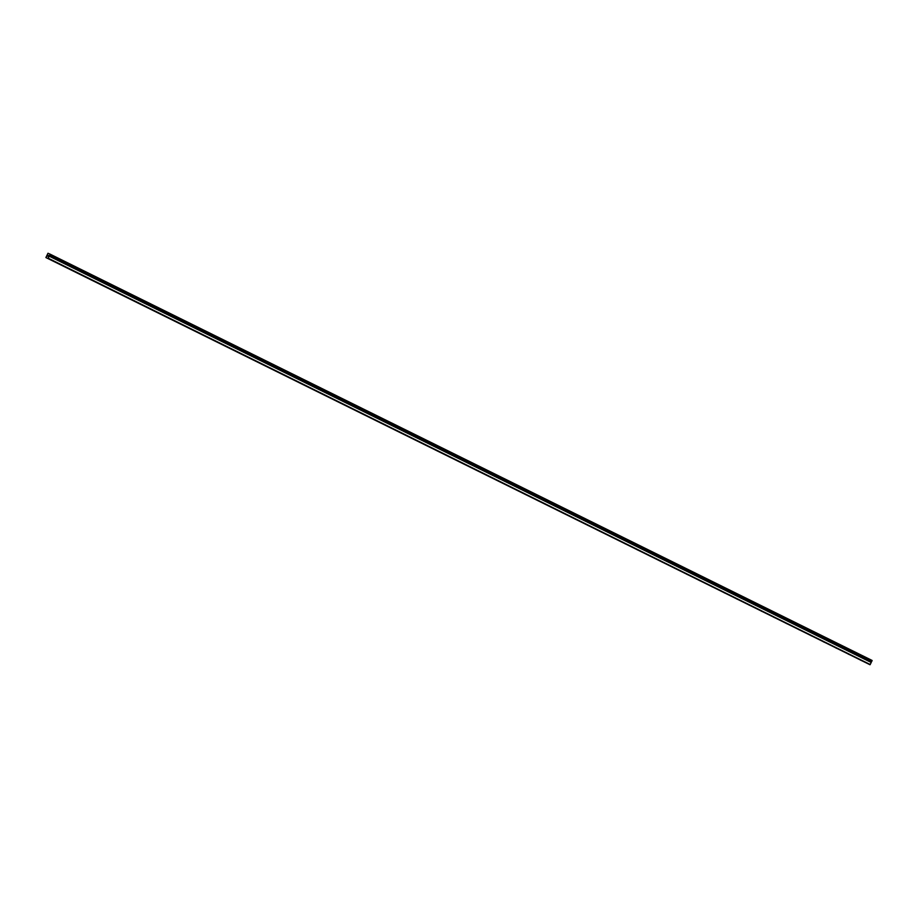 <?xml version="1.0" encoding="UTF-8"?>
<svg xmlns="http://www.w3.org/2000/svg" width="918" height="918" viewBox="0 0 918 918"><rect width="100%" height="100%" fill="white"/><g stroke="black" fill="none" stroke-linecap="round" stroke-linejoin="round"><path stroke-width="1.38" d="M49.262 255.766L48.149 258.52L45.9 257.545L47.988 253.253L50.238 254.229L49.262 255.766M54.828 261.871L53.531 261.263L54.828 261.871M67.243 268.01L65.947 267.402L67.243 268.01M79.659 274.149L78.363 273.53L79.659 274.149M92.075 280.277L90.779 279.669L92.075 280.277M104.491 286.416L103.195 285.808L104.491 286.416M116.907 292.555L115.611 291.947L116.907 292.555M129.323 298.694L128.027 298.075L129.323 298.694M141.739 304.822L140.443 304.214L141.739 304.822M154.155 310.961L152.858 310.353L154.155 310.961M166.571 317.1L165.263 316.492L166.571 317.1M178.976 323.239L177.679 322.62L178.976 323.239M191.392 329.367L190.095 328.759L191.392 329.367M203.807 335.506L202.511 334.898L203.807 335.506M216.223 341.645L214.927 341.037L216.223 341.645M228.639 347.784L227.343 347.165L228.639 347.784M241.055 353.912L239.759 353.304L241.055 353.912M253.471 360.051L252.175 359.443L253.471 360.051M265.887 366.19L264.591 365.582L265.887 366.19M278.303 372.329L277.007 371.71L278.303 372.329M290.719 378.457L289.411 377.849L290.719 378.457M303.124 384.596L301.827 383.988L303.124 384.596M315.54 390.735L314.243 390.127L315.54 390.735M327.956 396.874L326.659 396.255L327.956 396.874M340.371 403.002L339.075 402.394L340.371 403.002M352.787 409.141L351.491 408.533L352.787 409.141M365.203 415.28L363.907 414.672L365.203 415.28M377.619 421.419L376.323 420.8L377.619 421.419M390.035 427.559L388.739 426.939L390.035 427.559M402.451 433.686L401.155 433.078L402.451 433.686M414.867 439.825L413.57 439.217L414.867 439.825M427.283 445.964L425.975 445.356L427.283 445.964M439.688 452.104L438.391 451.484L439.688 452.104M452.104 458.231L450.807 457.623L452.104 458.231M464.519 464.37L463.223 463.762L464.519 464.37M476.935 470.509L475.639 469.901L476.935 470.509M489.351 476.649L488.055 476.029L489.351 476.649M501.767 482.776L500.471 482.168L501.767 482.776M514.183 488.915L512.887 488.307L514.183 488.915M526.599 495.054L525.303 494.446L526.599 495.054M539.015 501.194L537.719 500.574L539.015 501.194M551.431 507.321L550.134 506.713L551.431 507.321M563.847 513.46L562.539 512.852L563.847 513.46M576.252 519.599L574.955 518.991L576.252 519.599M588.668 525.739L587.371 525.119L588.668 525.739M601.083 531.866L599.787 531.258L601.083 531.866M613.499 538.005L612.203 537.397L613.499 538.005M625.915 544.144L624.619 543.536L625.915 544.144M638.331 550.284L637.035 549.664L638.331 550.284M650.747 556.411L649.451 555.803L650.747 556.411M663.163 562.55L661.867 561.942L663.163 562.55M675.579 568.69L674.282 568.081L675.579 568.69M687.995 574.829L686.687 574.209L687.995 574.829M700.4 580.956L699.103 580.348L700.4 580.956M712.816 587.095L711.519 586.487L712.816 587.095M725.231 593.235L723.935 592.626L725.231 593.235M737.647 599.374L736.351 598.754L737.647 599.374M750.063 605.501L748.767 604.893L750.063 605.501M762.479 611.64L761.183 611.032L762.479 611.64M774.895 617.78L773.599 617.171L774.895 617.78M787.311 623.919L786.015 623.299L787.311 623.919M799.727 630.058L798.43 629.438L799.727 630.058M812.143 636.185L810.846 635.577L812.143 636.185M824.559 642.325L823.251 641.716L824.559 642.325M836.964 648.464L835.667 647.856L836.964 648.464M849.38 654.603L848.083 653.983L849.38 654.603M861.795 660.73L860.499 660.122L861.795 660.73M45.9 257.545L870.012 664.747L871.262 662.394L49.4 256.168M49.572 255.284L871.836 661.258L872.1 660.455L50.238 254.229M871.262 662.394L49.411 255.835L871.285 662.062M47.839 256.225L48.034 255.365L47.621 256.202M48.333 255.64L48.011 256.374L48.367 255.64M48.436 255.537L48.011 256.374M871.526 661.545L49.664 255.319L871.584 661.522M870.012 664.747L48.149 258.52M872.054 660.811L50.18 254.584M870.241 664.529L48.379 258.302M871.836 661.258L49.974 255.032M871.779 661.316L49.916 255.101M871.285 662.119L49.423 255.892M871.239 662.475L49.377 256.248"/></g></svg>
